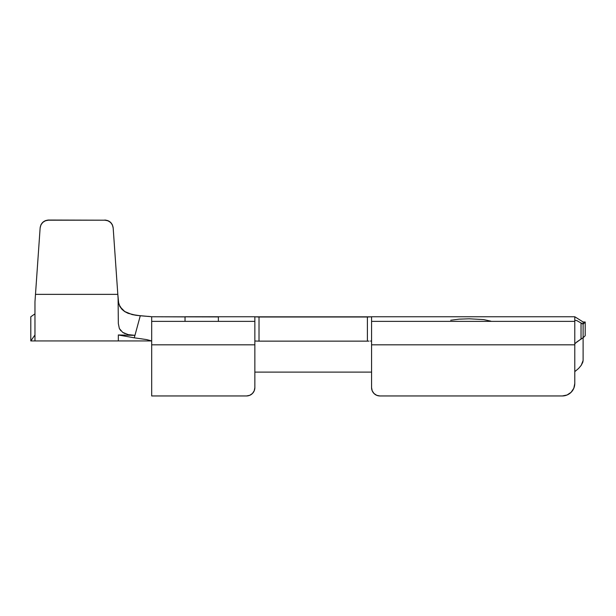 <?xml version="1.0" encoding="UTF-8"?>
<svg xmlns="http://www.w3.org/2000/svg" width="616" height="616" viewBox="0 0 616 616"><rect width="100%" height="100%" fill="white"/><g stroke="black" fill="none" stroke-linecap="round" stroke-linejoin="round"><path stroke-width="0.92" d="M490.767 321.129L483.599 319.589L469.107 318.803L459.136 319.142L450.696 320.243M118.334 334.973L134.958 335.343L134.226 337.814L146.708 339.608L151.682 340.933L118.334 340.933L118.334 334.973L134.226 337.814L118.334 334.973L118.334 340.933L118.334 334.973L118.334 340.933L34.966 340.933L34.966 334.973L34.966 340.933L30.8 340.933L34.966 334.973L34.966 301.817L34.966 334.973L30.8 340.933L30.8 316.755L30.8 340.933L151.682 340.933L146.708 339.608L134.226 337.814L134.958 335.343L118.334 334.973L132.786 335.335M185.485 316.894L151.682 316.755L151.682 321.367L151.682 316.755L218.38 316.917L218.38 321.367L254.855 321.367L254.855 316.755L185.031 316.755L185.031 321.367L151.682 321.367L151.682 344.821L151.682 321.367L218.38 321.367L185.031 321.367L185.031 316.755L218.38 316.917L218.38 321.367L254.855 321.367L254.855 344.821L151.682 344.821L151.682 395.957L151.682 344.821L254.855 344.821L254.855 316.824L371.571 316.824L371.571 387.618L372.203 390.806L374.012 393.509L376.715 395.318L379.903 395.957L562.277 395.957L379.903 395.957A8.339 8.339 0 0 1 371.571 387.618L371.571 344.821L574.782 344.821L371.571 344.821L371.571 321.367L574.782 321.367L371.571 321.367L371.571 316.755L574.782 316.755L574.782 320.266L574.782 316.755L583.113 321.968L583.113 337.745L581.034 339.031L581.034 322.915L583.113 324.193L583.113 321.968L585.2 322.006L583.113 324.193L585.2 322.006L585.2 335.72L585.2 322.006M571.117 392.292L573.827 388.234L574.782 383.445A12.505 12.505 0 0 1 562.277 395.957L567.059 395.002L571.117 392.292L568.529 394.278M574.782 383.445L574.782 320.266L574.782 383.445M371.571 372.11L254.855 372.11L371.571 372.11M371.248 341.018L370.424 341.072M368.999 341.125L367.444 341.141M258.897 341.141L367.398 341.141L367.398 317.001L259.02 317.001L259.02 341.141L367.398 341.141L367.398 317.001L371.571 316.824M254.855 316.824L259.02 317.001L259.02 341.141L255.17 341.018M246.515 395.957L151.682 395.957L246.515 395.957L249.703 395.318L252.414 393.509L254.215 390.806L254.855 387.618L254.855 344.821L254.855 387.618A8.339 8.339 0 0 1 246.515 395.957M578.624 368.422L574.782 371.648L578.624 368.422L581.211 365.342L578.624 368.422M582.805 362.247L581.211 365.342L583.113 360.483L582.805 362.247M576.769 341.957L583.113 337.745L583.113 360.483M575.313 343.251L574.782 344.098M574.782 320.266L576.799 320.597L583.113 324.193L583.113 337.745L585.2 335.72L583.113 337.745M581.034 322.915L581.034 339.031L575.336 343.22M138.692 315.615L132.001 314.522L124.694 311.504L121.976 309.278L118.773 304.165L117.818 294.356L35.489 294.356L34.966 301.817L40.132 227.943L40.925 224.932L42.766 222.43L45.392 220.767L48.448 220.189L104.851 220.189L107.908 220.767L110.541 222.43L112.381 224.932L113.175 227.943L117.818 294.356L35.489 294.356L40.132 227.943C40.91 223.223 43.682 220.636 48.448 220.189L104.851 220.189L48.464 220.043L45.407 220.628L42.773 222.284L45.407 220.628M150.712 316.609L147.902 316.324M118.334 323.539L118.095 298.337L118.334 323.539L119.35 328.544L122.684 332.355L128.19 334.611L134.958 335.343L140.279 315.762L151.236 316.686L136.128 315.307L140.271 315.762L134.958 335.343L128.19 334.611L122.684 332.355L119.35 328.544L118.334 323.539L119.35 328.536L122.676 332.347M119.573 306.052L121.945 309.324L124.648 311.557L128.051 313.313L136.128 315.307L131.97 314.545M40.148 227.805L40.933 224.794L40.148 227.805C40.925 223.077 43.697 220.497 48.464 220.043L104.851 220.189C109.617 220.636 112.389 223.223 113.175 227.943L112.366 224.794L110.534 222.284L107.9 220.628L110.534 222.284M129.891 334.95L131.231 335.135M127.474 334.434L128.143 334.603M123.939 333.094L125.187 333.672M42.773 222.284L40.933 224.794M107.9 220.628L104.843 220.043C109.609 220.497 112.381 223.077 113.159 227.805L118.334 301.817L119.989 306.791L124.648 311.557M140.271 315.762L132.001 314.522L124.694 311.504L120.004 306.753L118.334 301.817M119.358 328.559L120.875 330.8M123.046 332.586L124.355 333.302M128.421 334.665L131.154 335.119M132.024 335.212L133.041 335.289M30.8 316.755L34.966 313.852L30.8 316.755"/></g></svg>
